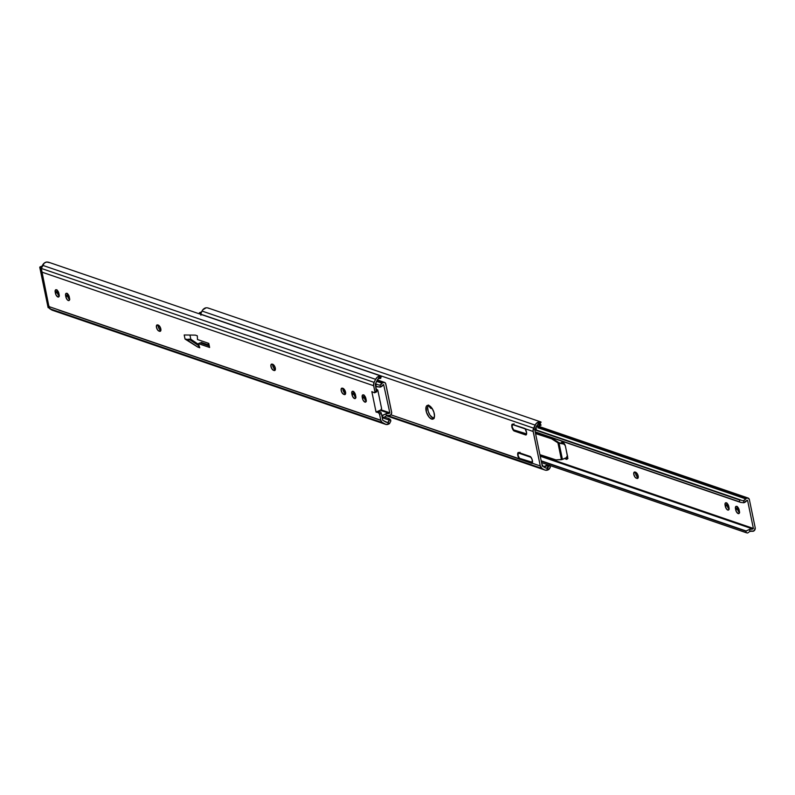 <?xml version="1.0" encoding="UTF-8"?>
<svg xmlns="http://www.w3.org/2000/svg" width="795" height="795" viewBox="0 0 795 795"><rect width="100%" height="100%" fill="white"/><g stroke="black" fill="none" stroke-linecap="round" stroke-linejoin="round"><path stroke-width="1.19" d="M363.991 394.966L364.031 396.556L362.232 397.331A3.329 1.57 66.9 0 1 362.768 394.896A3.329 1.57 66.9 0 1 363.444 394.896A3.329 1.57 66.9 0 1 365.919 398.593L366.187 401.276L364.935 402.111L363.126 400.223L362.232 397.331L362.52 395.055L363.812 395.075L365.253 396.784L366.147 399.676A3.329 1.57 66.9 0 1 365.611 402.111A3.329 1.57 66.9 0 1 362.46 398.414L364.259 397.649L366.366 401.157M353.586 391.398L353.626 392.998L351.827 393.764A3.329 1.57 66.9 0 1 352.364 391.329A3.329 1.57 66.9 0 1 353.03 391.329A3.329 1.57 66.9 0 1 355.514 395.026L355.782 397.709L354.53 398.543L352.712 396.655L351.827 393.764L352.115 391.498L353.407 391.508L354.848 393.217L355.733 396.119A3.329 1.57 66.9 0 1 355.196 398.553A3.329 1.57 66.9 0 1 352.046 394.847L353.854 394.082L355.961 397.599M67.386 293.405L67.426 294.995L65.627 295.77A3.329 1.57 66.9 0 1 66.164 293.335A3.329 1.57 66.9 0 1 66.84 293.335A3.329 1.57 66.9 0 1 69.314 297.032L69.582 299.715L68.678 300.609L67.197 299.685L65.856 296.853L65.588 294.17L66.84 293.335L68.648 295.223L69.543 298.115A3.329 1.57 66.9 0 1 68.996 300.55A3.329 1.57 66.9 0 1 65.856 296.853L67.654 296.088L69.761 299.596M56.982 289.837L57.021 291.437L55.213 292.202A3.329 1.57 66.9 0 1 55.759 289.768A3.329 1.57 66.9 0 1 56.425 289.768A3.329 1.57 66.9 0 1 58.91 293.464L59.168 296.147L57.926 296.982L56.107 295.094L55.213 292.202L55.511 289.937L56.803 289.956L58.244 291.656L59.128 294.557A3.329 1.57 66.9 0 1 58.592 296.992A3.329 1.57 66.9 0 1 55.441 293.285L57.24 292.52L59.347 296.038M49.737 262.698L46.657 262.022L44.291 263.066L41.32 268.432L374.107 382.385L373.551 384.899L374.882 391.667A1.481 0.696 66.9 0 1 374.644 392.75A1.481 0.696 66.9 0 1 374.346 392.75A1.481 0.696 66.9 0 1 374.286 392.72A1.481 0.696 -113.1 0 0 374.346 392.75L374.922 391.925L373.65 385.724A4.442 3.607 -71.1 0 1 374.107 382.385L41.32 268.432L42.046 272.178L373.65 385.724L42.046 272.178L48.743 305.628L49.409 307.864L49.181 306.661L380.795 420.207L381.868 422.215L385.972 424.451L389.57 423.536L382.763 420.287L381.361 413.499L382.763 420.287L385.833 422.046A3.528 2.862 -71.1 0 0 386.241 422.224A3.528 2.862 -71.1 0 0 387.433 422.314L389.57 423.536A5.744 4.661 -71.1 0 1 385.515 424.331A5.744 4.661 -71.1 0 1 384.859 424.023L52.897 310.408M198.641 344.493L190.81 339.227L190.005 335.351L190.81 339.227L198.641 344.493M203.898 344.136L203.57 343.192L203.898 344.136M201.224 342.387L201.552 343.331L201.224 342.387L208.419 344.851L201.224 342.387M208.866 345.835L209.632 347.475L208.787 343.39L209.632 347.475L198.343 343.609L199.793 347.773L197.915 347.137A1.481 0.696 66.9 0 1 197.726 347.037L185.046 339.058L184.192 334.973L195.262 335.122A1.481 0.696 66.9 0 1 195.441 335.152L197.309 335.798L197.488 339.525L208.787 343.39L197.488 339.525L197.309 335.798L195.441 335.152A1.481 0.696 66.9 0 0 195.262 335.122L184.192 334.973L185.046 339.058L189.727 339.684L199.187 346.044L189.727 339.684L187.928 340.449L185.046 339.058L189.727 339.684L187.928 340.449L197.726 347.037L199.297 346.372L197.726 347.037A1.481 0.696 66.9 0 0 197.915 347.137L199.356 346.521L197.915 347.137L199.793 347.773L198.343 343.609L200.141 342.844L208.866 345.835L209.632 347.475L198.343 343.609L200.141 342.844L208.866 345.835M208.061 343.142L208.419 344.851L208.061 343.142M379.811 378.172L378.41 378.758L379.732 376.065L377.367 377.108L375.608 379.334L42.523 265.291L375.608 379.334L374.107 382.385L375.608 379.334A5.744 4.661 -71.1 0 1 379.732 376.065L375.28 384.114L376.433 391.985A1.481 0.696 -113.1 0 0 376.681 390.901L375.28 384.114L377.178 380.239A3.528 2.862 -71.1 0 1 378.41 378.758L380.596 378.311M376.303 392.005L376.144 391.975A1.481 0.696 -113.1 0 0 376.442 391.985L374.644 392.75M376.393 389.689L377.873 390.544L381.54 408.233L381.053 409.813L377.854 411.283L380.378 411.909L381.292 413.211L379.563 414.265L380.795 420.207L49.181 306.661A1.928 0.914 66.9 0 0 48.743 305.628L42.075 272.844M363.951 395.175A3.329 1.57 -113.1 0 0 364.031 396.556L364.259 397.649A3.329 1.57 -113.1 0 0 366.227 401.068M353.546 391.607A3.329 1.57 -113.1 0 0 353.626 392.998L353.854 394.082A3.329 1.57 -113.1 0 0 355.812 397.5M342.963 388.268L343.669 391.677L345.606 393.604L343.678 394.32L341.86 392.442L341.095 389.51L342.059 388.139L344.195 389.292L345.636 392.7L345.249 394.38L343.678 394.32A3.329 1.57 66.9 0 1 341.363 391.259A3.329 1.57 66.9 0 1 341.741 388.198A3.329 1.57 66.9 0 1 342.406 388.198L343.062 388.427A3.329 1.57 66.9 0 1 345.378 391.498A3.329 1.57 66.9 0 1 345 394.549A3.329 1.57 66.9 0 1 344.334 394.549L343.678 394.32L345.477 393.555A3.329 1.57 -113.1 0 1 343.549 391.458A3.329 1.57 -113.1 0 1 342.933 388.377M272.725 364.219L273.43 367.618L275.368 369.556L273.44 370.271L271.622 368.393L270.856 365.452L271.82 364.08L273.957 365.243L275.398 368.651L275.01 370.331L273.44 370.271A3.329 1.57 66.9 0 1 271.125 367.201A3.329 1.57 66.9 0 1 271.502 364.15A3.329 1.57 66.9 0 1 272.168 364.15L272.824 364.368A3.329 1.57 66.9 0 1 275.14 367.439A3.329 1.57 66.9 0 1 274.762 370.5A3.329 1.57 66.9 0 1 274.096 370.5L273.44 370.271L275.239 369.506A3.329 1.57 -113.1 0 1 273.311 367.409A3.329 1.57 -113.1 0 1 272.695 364.329M158.225 325.016L158.93 328.415L160.878 330.352L158.94 331.068L157.46 329.726L156.377 326.795L157.331 324.877L159.467 326.039L160.898 329.448L160.52 331.127L158.94 331.068A3.329 1.57 66.9 0 1 156.635 327.997A3.329 1.57 66.9 0 1 157.003 324.936A3.329 1.57 66.9 0 1 157.678 324.946L158.334 325.165A3.329 1.57 66.9 0 1 160.65 328.236A3.329 1.57 66.9 0 1 160.272 331.296A3.329 1.57 66.9 0 1 159.596 331.296L158.94 331.068L160.749 330.303A3.329 1.57 -113.1 0 1 158.821 328.206A3.329 1.57 -113.1 0 1 158.205 325.125M67.346 293.613A3.329 1.57 -113.1 0 0 67.426 294.995L67.654 296.088A3.329 1.57 -113.1 0 0 69.622 299.506M56.942 290.046A3.329 1.57 -113.1 0 0 57.021 291.437L57.24 292.52A3.329 1.57 -113.1 0 0 59.208 295.939M376.283 389.451L376.442 389.639A1.481 1.202 -71.1 0 1 377.873 390.544L381.54 408.233A1.481 1.202 -71.1 0 1 380.616 410.111L376.055 412.048L378.4 412.605L380.209 411.84L378.4 412.605L376.055 412.048L377.854 411.283L380.209 411.84A1.481 0.696 -113.1 0 1 381.361 413.499L379.563 414.265L378.4 412.605A1.481 0.696 66.9 0 1 379.563 414.265L380.795 420.207A4.442 3.607 -71.1 0 0 382.445 422.642L49.658 308.689L49.399 307.894L51.784 309.98L384.859 424.023L382.445 422.642L49.658 308.689L51.784 309.98A5.744 4.661 108.9 0 0 52.44 310.279L385.515 424.331M48.177 262.121L46.657 262.022A5.744 4.661 108.9 0 0 42.523 265.291L41.32 268.312L42.046 272.178A1.928 0.914 66.9 0 1 41.996 273.043M380.944 376.065L379.732 376.065L381.63 376.413L380.716 376.423L379.93 378.032M380.328 378.43L379.652 378.201L380.328 378.43M388.795 421.549L388.189 422.046L389.252 420.108L388.626 418.508L384.492 417.087L388.626 418.508A4.442 2.564 119.8 0 1 389.252 420.108L388.795 421.549M382.236 417.703L389.252 420.108L382.236 417.703M389.53 418.995L390.822 421.012L389.57 423.536L390.822 421.012A4.442 2.564 -60.2 0 0 390.206 419.402L389.53 418.995L390.206 419.402M376.055 412.048L371.831 391.627L374.286 392.72L371.831 391.627L376.055 412.048M374.882 391.667L376.681 390.901L374.882 391.667M380.646 378.43L381.342 376.174M55.213 292.202L57.021 291.437L57.24 292.52L55.441 293.285L55.213 292.202M65.627 295.77L67.426 294.995L67.654 296.088L65.856 296.853L65.627 295.77M160.729 330.809L159.596 331.296L160.729 330.809M275.229 370.013L274.096 370.5L275.229 370.013M345.467 394.072L344.334 394.549L345.467 394.072M351.827 393.764L353.626 392.998L353.854 394.082L352.046 394.847L351.827 393.764M362.232 397.331L364.031 396.556L364.259 397.649L362.46 398.414L362.232 397.331M48.356 304.336L48.743 305.628L48.286 304.843M41.797 273.361L41.767 273.202A2.226 0.765 168.3 0 1 42.046 272.864M188.644 339.167L190.81 339.227L188.644 339.167M48.247 304.704L41.767 273.202M48.127 307.526L49.399 308.053L48.147 307.625L39.81 267.329L41.39 267.865L39.81 267.329L42.165 266.027L39.929 266.951L48.227 307.466M39.989 266.951L41.499 267.468L39.81 267.329M49.399 308.122L48.147 307.625M385.804 384.015L391.617 412.068A2.713 2.206 -71.1 0 1 389.371 415.656A1.481 1.202 -71.1 0 1 388.825 415.576L390.812 414.881L391.677 412.655L385.625 383.478L384.541 382.405L382.564 382.763L376.89 380.815L382.564 382.763A2.713 2.206 -71.1 0 1 384.482 382.385A2.713 2.206 -71.1 0 1 385.804 384.015M386.509 415.725A3.528 2.862 -71.1 0 1 388.596 415.487A3.528 2.862 -71.1 0 1 388.825 415.576L386.509 415.725L385.734 413.867A5.744 4.661 -71.1 0 1 389.302 413.38L380.229 410.28L389.302 413.38L385.734 413.867L386.509 415.725L384.124 417.345L382.067 416.878L382.802 417.137L381.749 415.387L382.713 415.387L381.68 415.04L383.051 415.308L385.734 413.867L382.127 415.517L382.802 417.137L384.124 417.345L386.509 415.725M389.808 412.814L389.302 413.38L389.808 412.814L383.637 384.532L389.808 412.814L381.053 409.813L389.808 412.814M354.371 392.462L354.57 393.426L353.696 393.336L354.57 393.426L354.371 392.462M377.148 386.787L380.189 387.115L380.139 384.949L382.127 383.26A1.481 1.202 -71.1 0 1 382.564 382.763L382.127 383.26L376.621 381.371L382.127 383.26A3.528 2.862 -71.1 0 1 380.139 384.949L380.189 387.115L383.369 384.72A5.744 4.661 -71.1 0 1 380.189 387.115L375.727 386.3L376.76 386.658L375.687 386.112L376.015 384.353L375.28 384.104L377.297 384.402L375.449 383.766L377.297 384.402L376.015 384.353L376.065 386.231L376.76 386.658M377.983 384.72L378.708 384.949M380.139 384.949L379.453 385.048L380.139 384.949M344.692 391.597L345.507 391.945L344.165 390.792L343.768 388.854L344.692 391.597M431.586 419.054A7.403 3.498 66.9 0 1 426.448 412.227A7.403 3.498 66.9 0 1 427.283 405.43A7.403 3.498 66.9 0 1 428.773 405.44L432.083 408.421L433.921 412.287L434.507 416.143L433.046 419.064L431.586 419.054L429.071 417.127L426.438 412.198L426.289 406.434L427.312 405.42L428.773 405.44A7.403 3.498 66.9 0 1 433.911 412.257A7.403 3.498 66.9 0 1 433.076 419.054A7.403 3.498 66.9 0 1 431.586 419.054L433.394 418.279L431.586 419.054M428.296 405.321A7.403 3.498 -113.1 0 0 428.594 412.446A7.403 3.498 -113.1 0 0 433.394 418.279L434.159 418.428M549.951 465.472L550.279 467.45L549.067 469.298A5.744 4.661 -71.1 0 1 545.022 470.084A5.744 4.661 -71.1 0 1 544.356 469.785L541.952 468.404A4.442 3.607 -71.1 0 1 540.292 465.969L533.157 431.486L525.058 428.714A2.226 1.053 66.9 0 1 525.187 428.903L526.598 432.768L526.37 434.617L525.624 434.935L513.689 430.701L511.891 427.004L512.01 424.391A2.226 1.053 66.9 0 1 512.079 424.272L533.157 431.486A4.442 3.607 -71.1 0 1 533.614 428.147L535.105 425.096A5.744 4.661 -71.1 0 1 539.239 421.827L534.777 429.876L542.269 466.049L545.34 467.798L542.269 466.049L534.777 429.876L536.675 426.001A3.528 2.862 -71.1 0 1 537.917 424.52L540.153 424.152M428.535 405.033L427.65 407.577L428.237 411.432L430.075 415.298L433.394 418.279A7.403 3.498 -113.1 0 0 433.861 418.399M206.163 307.774L202.805 309.821L201.075 313.031L200.887 315.217L200.827 314.194L533.614 428.147L200.827 314.194L201.234 312.664L202.029 311.054L535.105 425.096L202.029 311.054A5.744 4.661 108.9 0 1 206.163 307.774L207.674 307.884L206.163 307.774M540.848 421.936L540.153 424.192L537.917 424.52L539.239 421.827L541.127 422.175L540.222 422.185L539.427 423.795M209.244 308.46L207.674 307.884M546.94 468.076A3.528 2.862 -71.1 0 1 545.738 467.987A3.528 2.862 -71.1 0 1 545.34 467.798L549.067 469.298L546.94 468.076L547.685 467.808L546.94 468.076M548.292 467.311L548.749 465.87L548.292 467.311M540.451 421.827L538.016 422.175L535.88 423.874L533.057 430.661L540.292 465.969L532.193 463.197L540.292 465.969L541.952 468.404L387.245 415.437L541.952 468.404L544.356 469.785L386.489 415.735L545.479 470.213L549.067 469.298L550.329 466.774A4.442 2.564 -60.2 0 0 549.981 465.522M531.915 463.406L390.872 414.801L519.215 458.745A2.226 1.053 66.9 0 1 519.085 458.556L517.674 454.69L517.903 452.842L518.648 452.524L530.583 456.767L532.163 459.649L532.262 463.068A2.226 1.053 66.9 0 1 532.193 463.197L519.215 458.745A2.226 1.053 66.9 0 1 519.085 458.556A4.442 2.097 66.9 0 1 517.903 452.842A2.226 1.053 66.9 0 1 518.201 452.524A2.226 1.053 66.9 0 1 518.648 452.524L530.076 456.439A2.226 1.053 66.9 0 1 531.08 457.354A4.442 2.097 66.9 0 1 532.262 463.068A2.226 1.053 66.9 0 1 532.193 463.197L532.064 463.326M206.78 344.285L206.968 345.179L206.78 344.285M539.318 423.934L540.093 424.063M518.638 452.524L517.903 452.842L518.638 452.524M521.063 459.053L520.109 459.46L521.063 459.053M524.839 428.455L525.058 428.714A2.226 1.053 66.9 0 1 525.187 428.903A4.442 2.097 66.9 0 1 526.37 434.617L525.624 434.935L514.196 431.019A2.226 1.053 66.9 0 1 513.192 430.105A4.442 2.097 66.9 0 1 512.01 424.391A2.226 1.053 66.9 0 1 512.079 424.272L524.839 428.455M512.765 424.063L512.01 424.391L512.765 424.063M515.17 430.602L514.196 431.019L515.17 430.602M526.37 434.617A2.226 1.053 66.9 0 1 526.071 434.935A2.226 1.053 66.9 0 1 525.624 434.935L526.379 434.607M200.887 313.628L199.386 313.121L199.555 313.926L199.336 313.071L200.887 313.628M205.776 343.947L205.955 344.841L205.776 343.947M201.642 311.839L199.515 312.743L201.006 313.23L199.575 312.743L201.632 311.869L199.456 312.833M199.386 313.001L199.515 313.906M549.136 465.234A3.409 2.763 -71.1 0 1 547.079 467.778L549.216 464.886M536.476 428.813L534.806 429.429L536.476 428.813M537.996 427.909L538.771 427.362L537.996 427.909M539.487 426.796L538.771 427.362L539.487 426.796M541.057 425.186L535.989 427.402L541.057 425.186M539.527 423.914A3.409 2.763 -71.1 0 1 539.785 423.983A3.409 2.763 -71.1 0 1 540.918 424.828L538.841 423.874M542.21 464.658L542.906 465.602L542.21 464.658M543.86 466.605L547.765 464.757L543.86 466.605M544.406 467.271A3.409 2.763 -71.1 0 1 544.197 467.023L544.774 467.589M520.149 458.735L532.243 462.69L519.503 458.327A3.329 1.57 66.9 0 1 518.032 455.356A3.329 1.57 66.9 0 1 518.4 453.021L519.602 452.772L518.4 453.021L531.09 457.364L518.4 453.021L518.032 455.356L519.503 458.327L532.521 462.332M525.982 434.289L513.61 429.876A3.329 1.57 66.9 0 1 512.139 426.905A3.329 1.57 66.9 0 1 512.507 424.57L513.709 424.321L512.507 424.57L525.197 428.912L512.507 424.57L512.139 426.905L513.61 429.876L526.628 433.881M514.256 430.284L514.971 430.443M531.875 462.74L520.864 458.894M536.287 426.806L540.918 424.828L536.287 426.806M548.729 465.095L544.197 467.023L548.729 465.095M532.461 462.452A3.329 1.57 66.9 0 1 532.243 462.69L520.228 458.765M737.253 506.445L737.293 508.045L735.494 508.81A3.329 1.57 66.9 0 1 736.031 506.375A3.329 1.57 66.9 0 1 736.707 506.375A3.329 1.57 66.9 0 1 739.181 510.072L739.449 512.755L738.197 513.59L736.389 511.712L735.494 508.81L735.782 506.544L737.074 506.564L738.515 508.263L739.41 511.165A3.329 1.57 66.9 0 1 738.873 513.6A3.329 1.57 66.9 0 1 735.723 509.903L737.521 509.128L739.628 512.646M726.849 502.887L726.888 504.477L725.09 505.242A3.329 1.57 66.9 0 1 725.626 502.808A3.329 1.57 66.9 0 1 726.292 502.818A3.329 1.57 66.9 0 1 728.777 506.504L729.045 509.197L728.141 510.092L726.66 509.158L725.308 506.335L725.04 503.652L726.292 502.818L728.111 504.696L729.005 507.598A3.329 1.57 66.9 0 1 728.458 510.032A3.329 1.57 66.9 0 1 725.308 506.335L727.117 505.57L729.224 509.078M561.191 443.193L562.631 442.219A3.846 1.819 66.9 0 1 565.503 446.492L567.68 457.731L566.914 459.252L564.847 458.238M749.377 499.648L755.19 527.711A2.713 2.206 -71.1 0 1 752.954 531.298A1.481 1.202 -71.1 0 1 752.398 531.219L754.385 530.513L755.19 527.711L749.377 499.648L748.125 498.048L746.137 498.395L538.742 427.382L746.137 498.395A2.713 2.206 -71.1 0 1 748.055 498.018A2.713 2.206 -71.1 0 1 749.377 499.648M737.213 506.654A3.329 1.57 -113.1 0 0 737.293 508.045L737.521 509.128A3.329 1.57 -113.1 0 0 739.489 512.546M635.573 472.141L636.278 475.539L638.226 477.467L636.298 478.192L634.808 476.851L633.724 473.919L634.678 472.001L636.815 473.164L638.246 476.573L637.868 478.252L636.298 478.192A3.329 1.57 66.9 0 1 633.983 475.122A3.329 1.57 66.9 0 1 634.35 472.061A3.329 1.57 66.9 0 1 635.026 472.071L635.682 472.29A3.329 1.57 66.9 0 1 637.997 475.36A3.329 1.57 66.9 0 1 637.62 478.421A3.329 1.57 66.9 0 1 636.954 478.421L638.087 477.934L636.298 478.192L638.097 477.427A3.329 1.57 -113.1 0 1 636.169 475.321A3.329 1.57 -113.1 0 1 635.553 472.25M726.809 503.096A3.329 1.57 -113.1 0 0 726.888 504.477L727.117 505.57A3.329 1.57 -113.1 0 0 729.075 508.989M567.6 458.308A3.846 1.819 -113.1 0 1 566.656 457.473L567.958 458.477M563.148 441.98L562.94 443.59M540.063 455.406L753.382 528.446L747.588 500.453L747.032 500.264L747.588 500.453L753.382 528.446L752.875 529.023L540.232 456.211L752.875 529.023L749.307 529.5A5.744 4.661 -71.1 0 1 752.875 529.023L753.382 528.446L540.063 455.406M432.102 408.302L430.433 407.994L428.863 405.38M561.21 443.103A3.846 1.819 66.9 0 1 561.856 442.219A3.846 1.819 66.9 0 1 562.631 442.219L565.315 445.786L567.56 456.429A3.846 1.819 66.9 0 1 566.934 459.242A3.846 1.819 66.9 0 1 564.967 458.367M750.082 531.358A3.528 2.862 -71.1 0 1 752.179 531.13A3.528 2.862 -71.1 0 1 752.398 531.219L750.082 531.358L749.307 529.5L750.082 531.358L749.417 531.766L750.082 531.358M748.751 532.233L747.697 532.978L748.751 532.233M746.386 532.769L541.564 462.64L746.386 532.769L745.71 531.149L541.256 461.15L746.286 531.03L541.186 460.802L746.286 531.03L749.307 529.5L745.71 531.149L746.386 532.769M747.697 532.978L746.952 532.908L747.697 532.978M740.721 502.42L743.772 502.748L743.713 500.592L745.71 498.892A1.481 1.202 -71.1 0 1 746.137 498.395L745.71 498.892L538.126 427.819L745.71 498.892A3.528 2.862 -71.1 0 1 743.713 500.592L743.772 502.748L746.942 500.363A5.744 4.661 -71.1 0 1 743.772 502.748L740.721 502.42L535.234 432.063L740.344 502.291L535.194 431.864L739.638 501.874L739.589 499.985L534.787 429.857L740.87 500.045L534.946 429.529L740.87 500.045L739.589 499.985L739.638 501.874L740.344 502.291M741.556 500.353L742.292 500.592M743.713 500.592L743.027 500.681L743.713 500.592M562.999 442.388A3.846 1.819 -113.1 0 0 562.92 443.391M432.043 408.362A3.329 1.57 66.9 0 1 431.854 408.471A3.329 1.57 66.9 0 1 428.893 405.48M725.09 505.242L726.888 504.477L727.117 505.57L725.308 506.335L725.09 505.242M735.494 508.81L737.293 508.045L737.521 509.128L735.723 509.903L735.494 508.81M565.205 445.439L563.188 443.441A2.961 2.673 -152.4 0 1 564.48 443.958L559.084 442.745L551.869 438.164L535.383 432.788L551.869 438.164L551.551 438.78L535.542 433.563L551.551 438.78L557.941 442.845L561.429 459.709L555.914 459.878L539.914 454.661L555.914 459.878L562.433 459.43L559.084 443.232L557.941 442.845L561.429 459.709L566.259 457.781L567.411 455.595M565.185 445.419A2.961 2.673 27.6 0 0 562.949 443.888L559.084 442.745L551.869 438.164L551.551 438.78L558.169 442.964L562.949 443.888L559.084 443.232L562.433 459.43L565.871 457.99A2.961 2.673 27.6 0 0 567.411 455.744M567.242 456.608A2.961 2.673 -152.4 0 0 567.372 456.39L567.541 456.002M567.133 456.837L567.372 456.39A2.961 2.673 -152.4 0 0 567.491 456.121M381.252 376.134L48.743 262.28M380.825 420.376L58.77 310.1M388.407 418.319L389.808 419.124M377.148 389.649L375.926 389.232M39.929 266.951L42.175 265.997M49.399 308.182L48.097 307.576L39.75 267.289M376.84 386.678L375.727 386.3M377.337 379.94L384.482 382.385M540.749 421.897L208.24 308.043M545.022 470.084L386.41 415.775M206.452 344.175L206.63 345.07M205.726 343.927L205.915 344.821M526.061 434.328L514.335 430.314M520.01 452.305L518.598 452.911M514.117 423.854L512.705 424.46M740.413 502.321L535.234 432.063M539.656 426.657L748.055 498.018"/></g></svg>
